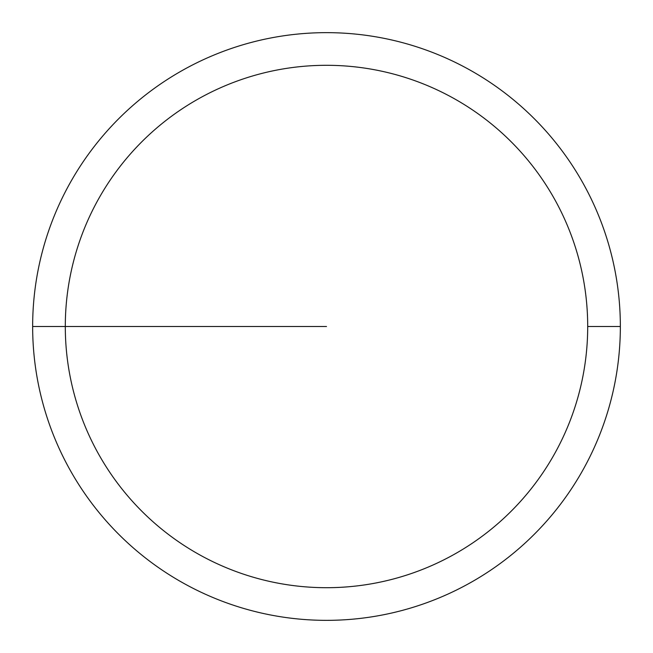 <?xml version="1.0" encoding="UTF-8"?>
<svg xmlns="http://www.w3.org/2000/svg" width="653" height="653" viewBox="0 0 653 653"><rect width="100%" height="100%" fill="white"/><g stroke="black" fill="none" stroke-linecap="round" stroke-linejoin="round"><path stroke-width="0.98" d="M620.35 326.5A293.85 293.85 0 0 0 326.5 32.65A293.85 293.85 0 0 0 32.65 326.5A293.85 293.85 0 0 0 326.5 620.35A293.85 293.85 0 0 0 620.35 326.5L587.7 326.5A261.2 261.2 0 0 0 326.5 65.3A261.2 261.2 0 0 0 65.3 326.5A261.2 261.2 0 0 0 326.5 587.7A261.2 261.2 0 0 0 587.7 326.5L620.35 326.5M32.65 326.5L326.5 326.5"/></g></svg>
